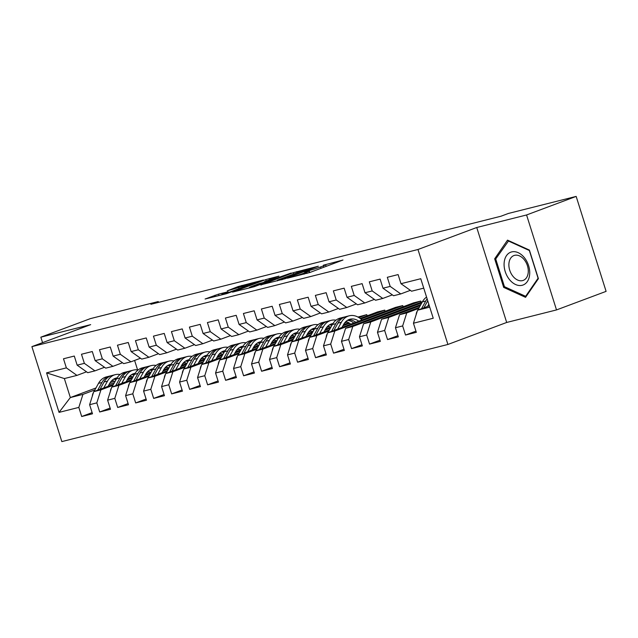 <?xml version="1.0" encoding="UTF-8"?>
<svg xmlns="http://www.w3.org/2000/svg" width="638" height="638" viewBox="0 0 638 638"><rect width="100%" height="100%" fill="white"/><g stroke="black" fill="none" stroke-linecap="round" stroke-linejoin="round"><path stroke-width="0.96" d="M287.459 278.2L309.765 272.522L342.973 260.025L323.394 265.201A8.469 0.471 -17.5 0 1 325.699 264.81A8.469 0.471 -17.5 0 1 323.275 265.934L320.571 266.947A8.469 0.471 -17.5 0 1 309.151 270.528L304.222 271.924L306.623 271.469A8.469 0.471 -17.5 0 1 308.928 271.086A8.469 0.471 -17.5 0 1 306.511 272.211L303.808 273.224A8.469 0.471 -17.5 0 1 292.387 276.804L287.459 278.2M218.515 294.142L205.085 299.015L226.642 293.655L263.414 280.034L238.293 286.518L227.256 290.864L256.667 282.148L225.996 293.456L221.809 294.397L228.157 291.773L218.515 294.142L218.97 295.585M150.903 304.294L500.99 216.218L508.334 213.467L576.162 196.408L526.573 214.966L476.738 227.503L417.97 249.506L31.9 346.633L90.668 324.638L40.84 337.175L90.421 318.609L158.248 301.551L150.903 304.294M260.759 284.851L285.13 278.718L318.338 266.221L293.209 272.705L260.822 285.05M254.099 286.741L232.543 292.108L265.751 279.611L278.958 276.126L264.284 281.757L270.919 280.146L291.191 273.032L254.099 286.741M417.97 249.506L447.908 344.464L61.838 441.592L31.9 346.633M415.944 331.146L405.521 335.046L416.319 332.326L413.448 323.219L433.234 318.242L420.769 278.718L400.983 283.695L398.112 274.579L387.314 277.299L390.185 286.406L382.991 288.216L380.12 279.109L369.322 281.829L372.201 290.936L365 292.746L362.129 283.639L351.339 286.35L354.21 295.466L347.016 297.276L344.137 288.161L333.347 290.88L336.218 299.988L329.025 301.798L326.146 292.69L315.355 295.402L318.226 304.517L311.033 306.328L308.162 297.212L297.364 299.932L300.235 309.039L293.041 310.85L290.17 301.742L279.372 304.454L282.251 313.569L275.05 315.379L272.179 306.264L261.389 308.983L264.26 318.091L257.058 319.901L254.187 310.794L243.397 313.505L246.268 322.621L239.075 324.431L236.196 315.316L225.405 318.035L228.276 327.142L221.083 328.953L218.212 319.845L207.414 322.557L210.285 331.672L203.091 333.483L200.22 324.367L189.422 327.087L192.293 336.194L185.1 338.004L182.229 328.897L171.431 331.608L174.31 340.724L167.108 342.534L164.237 333.419L153.447 336.138L156.318 345.246L149.117 347.056L146.246 337.949L135.455 340.66L138.326 349.776L131.133 351.586L128.254 342.478L117.464 345.19L120.335 354.297L113.141 356.108L110.27 347L99.472 349.72L102.343 358.827L95.15 360.637L92.279 351.53L81.481 354.242L84.36 363.357L77.158 365.167L74.287 356.052L63.489 358.771L66.368 367.879L76.951 375.399L64.358 378.565L70.34 397.554L82.94 394.388L94.91 389.906M405.521 335.046L402.65 325.93L395.456 327.741L399.563 314.725L419.349 307.325M397.952 335.668L387.529 339.568L398.327 336.856L395.456 327.741M387.529 339.568L384.658 330.46L377.465 332.27L381.572 319.255L420.881 304.541M379.961 340.198L369.546 344.097L380.336 341.378L377.465 332.27M369.546 344.097L366.667 334.982L359.473 336.792L363.58 323.777L422.412 301.758M361.969 344.719L351.554 348.619L362.344 345.908L359.473 336.792M351.554 348.619L348.683 339.512L341.482 341.322L345.597 328.307L413.544 302.875L420.745 301.056L421.112 302.245M343.986 349.249L333.562 353.149L344.361 350.429L341.482 341.322M333.562 353.149L330.691 344.041L323.49 345.852L327.605 332.829L395.552 307.396L402.753 305.586L403.128 306.774M325.994 353.771L315.571 357.679L326.369 354.959L323.49 345.852M315.571 357.679L312.7 348.563L305.506 350.374L309.613 337.358L329.391 329.958M308.002 358.301L297.579 362.201L308.377 359.489L305.506 350.374M297.579 362.201L294.708 353.093L287.515 354.903L291.622 341.888L311.408 334.479M290.011 362.823L279.596 366.73L290.386 364.011L287.515 354.903M279.596 366.73L276.717 357.615L269.523 359.425L273.63 346.41L293.416 339.009M272.019 367.352L261.604 371.252L272.394 368.541L269.523 359.425M261.604 371.252L258.733 362.145L251.531 363.955L255.639 350.94L275.425 343.531M254.036 371.882L243.612 375.782L254.403 373.063L251.531 363.955M243.612 375.782L240.741 366.667L233.54 368.477L237.655 355.462L257.433 348.061M236.044 376.404L225.621 380.304L236.419 377.592L233.54 368.477M225.621 380.304L222.75 371.196L215.556 373.007L219.663 359.991L239.441 352.583M218.052 380.934L207.629 384.834L218.427 382.114L215.556 373.007M207.629 384.834L204.758 375.718L197.565 377.529L201.672 364.513L221.458 357.113M200.061 385.456L189.638 389.355L200.436 386.644L197.565 377.529M189.638 389.355L186.767 380.248L179.573 382.058L183.68 369.043L203.466 361.634M182.069 389.985L171.654 393.885L182.444 391.166L179.573 382.058M171.654 393.885L168.775 384.77L161.581 386.58L165.689 373.565L185.475 366.164M164.078 394.507L153.662 398.407L164.452 395.696L161.581 386.58M153.662 398.407L150.791 389.3L143.59 391.11L147.705 378.095L167.483 370.686M146.094 399.037L135.671 402.937L146.461 400.217L143.59 391.11M135.671 402.937L132.8 393.821L125.598 395.632L129.713 382.617L149.491 375.216M128.102 403.559L117.679 407.459L128.477 404.747L125.598 395.632M117.679 407.459L114.808 398.351L107.615 400.162L111.722 387.146L131.5 379.738M110.111 408.089L99.688 411.988L110.486 409.269L107.615 400.162M99.688 411.988L96.817 402.873L89.623 404.691L93.73 391.668L113.516 384.267M92.119 412.611L81.696 416.51L92.494 413.799L89.623 404.691M81.696 416.51L78.825 407.403L59.039 412.379L46.574 372.855L66.368 367.879M104.512 367.289L94.942 370.869L87.741 372.68L77.158 365.167M84.36 363.357L94.942 370.869M109.026 384.626L114.433 382.601M128.748 377.241L131.308 376.284M114.122 381.165L110.135 382.664M95.979 387.96L70.34 397.554L59.039 412.379M78.825 407.403L82.94 394.388M122.504 362.759L112.926 366.34L105.733 368.15L95.15 360.637M102.343 358.827L112.926 366.34M127.624 378.988L132.848 377.034M93.73 391.668L100.924 389.858L112.902 385.376M127.01 380.096L132.425 378.071M146.74 372.712L149.292 371.755M96.817 402.873L100.924 389.858M140.496 358.237L130.918 361.818L123.724 363.628L113.141 356.108M120.335 354.297L130.918 361.818M145.616 374.458L150.831 372.504M111.722 387.146L118.915 385.336L130.894 380.854M145.001 375.567L150.409 373.549M164.732 368.182L167.284 367.233M114.808 398.351L118.915 385.336M158.479 353.707L148.909 357.288L141.716 359.098L131.133 351.586M138.326 349.776L148.909 357.288M163.607 369.928L168.823 367.974M129.713 382.617L136.907 380.806L148.877 376.324M162.993 371.045L168.4 369.019M182.723 363.66L185.275 362.703M132.8 393.821L136.907 380.806M176.471 349.185L166.901 352.766L159.699 354.576L149.117 347.056M156.318 345.246L166.901 352.766M181.599 365.407L186.814 363.453M147.705 378.095L154.898 376.284L166.869 371.802M180.985 366.515L186.392 364.497M200.715 359.13L203.267 358.181M150.791 389.3L154.898 376.284M194.462 344.656L184.892 348.236L177.691 350.047L167.108 342.534M174.31 340.724L184.892 348.236M199.59 360.877L204.806 358.923M165.689 373.565L172.89 371.755L184.861 367.273M198.976 361.993L204.383 359.968M218.706 354.608L221.258 353.651M168.775 384.77L172.89 371.755M212.454 340.126L202.876 343.715L195.683 345.525L185.1 338.004M192.293 336.194L202.876 343.715M217.574 356.355L222.798 354.401M183.68 369.043L190.882 367.233L202.852 362.751M216.968 357.463L222.375 355.438M236.69 350.079L239.242 349.13M186.767 380.248L190.882 367.233M230.446 335.604L220.868 339.185L213.674 340.995L203.091 333.483M210.285 331.672L220.868 339.185M235.566 351.825L240.789 349.871M201.672 364.513L208.865 362.703L220.844 358.221M234.951 352.942L240.366 350.916M254.682 345.557L257.234 344.6M204.758 375.718L208.865 362.703M248.429 331.074L238.859 334.663L231.666 336.473L221.083 328.953M228.276 327.142L238.859 334.663M253.557 347.303L258.773 345.349M219.663 359.991L226.857 358.181L238.835 353.699M252.943 348.412L258.35 346.386M272.673 341.027L275.225 340.07M222.75 371.196L226.857 358.181M266.421 326.552L256.851 330.133L249.657 331.943L239.075 324.431M246.268 322.621L256.851 330.133M271.549 342.773L276.764 340.82M237.655 355.462L244.848 353.651L256.819 349.169M270.935 343.89L276.342 341.864M290.665 336.505L293.217 335.548M240.741 366.667L244.848 353.651M284.412 322.023L274.842 325.611L267.641 327.422L257.058 319.901M264.26 318.091L274.842 325.611M289.54 338.252L294.756 336.298M255.639 350.94L262.84 349.13L274.811 344.648M288.926 339.36L294.333 337.335M308.656 331.975L311.208 331.018M258.733 362.145L262.84 349.13M302.404 317.501L292.834 321.081L285.633 322.892L275.05 315.379M282.251 313.569L292.834 321.081M307.524 333.722L312.748 331.768M273.63 346.41L280.832 344.6L292.802 340.118M306.918 334.838L312.325 332.813M326.648 327.454L329.2 326.496M276.717 357.615L280.832 344.6M320.396 312.971L310.818 316.56L303.624 318.37L293.041 310.85M300.235 309.039L310.818 316.56M357.958 317.054L366.77 314.638L367.145 315.826M325.516 329.2L330.739 327.246M291.622 341.888L298.815 340.078L310.794 335.596M324.909 330.309L330.317 328.283M344.632 322.924L347.184 321.967M358.891 317.588L366.77 314.638M294.708 353.093L298.815 340.078M338.387 308.449L328.809 312.03L321.616 313.84L311.033 306.328M318.226 304.517L328.809 312.03M360.151 318.442L377.568 311.926L384.762 310.116L385.137 311.296M343.507 324.67L348.731 322.716M309.613 337.358L316.807 335.548L328.785 331.066M342.893 325.787L349.608 323.267M360.909 319.04L384.762 310.116M312.7 348.563L316.807 335.548M356.371 303.919L346.801 307.508L339.607 309.318L329.025 301.798M336.218 299.988L346.801 307.508M327.605 332.829L334.798 331.018L402.753 305.586M330.691 344.041L334.798 331.018M374.362 299.397L364.792 302.978L357.599 304.789L347.016 297.276M354.21 295.466L364.792 302.978M345.597 328.307L352.79 326.496L420.745 301.056M348.683 339.512L352.79 326.496M392.354 294.868L382.784 298.448L375.583 300.259L365 292.746M372.201 290.936L382.784 298.448M363.58 323.777L370.782 321.967L421.798 302.875M366.667 334.982L370.782 321.967M410.346 290.346L400.776 293.927L393.574 295.737L382.991 288.216M390.185 286.406L400.776 293.927M381.572 319.255L388.773 317.445L420.267 305.658M384.658 330.46L388.773 317.445M423.744 288.145L411.566 291.207L400.983 283.695M399.563 314.725L406.757 312.915L418.735 308.433M402.65 325.93L406.757 312.915M158.511 302.38L158.248 301.551M40.84 337.175L42.563 342.646M476.738 227.503L506.684 322.461L556.511 309.924L526.573 214.966M556.511 309.924L606.1 291.367L576.162 196.408M506.684 322.461L447.908 344.464M134.61 360.438L137.593 369.896M86.521 371.81L76.951 375.399M413.448 323.219L417.555 310.204L429.31 305.801M417.555 310.204L429.733 307.141M64.358 378.565L46.574 372.855M503.685 287.403L525.553 297.34L538.408 278.67L529.388 250.072L507.521 240.143L494.665 258.805L503.685 287.403L504.969 286.925M282.14 279.38L313.122 267.936L310.586 268.415A8.469 0.471 -17.5 0 0 299.166 271.995L279.699 279.284A8.469 0.471 -17.5 0 0 277.275 280.409A8.469 0.471 -17.5 0 0 279.58 280.026L282.227 279.659M251.388 286.518L249.362 287.459L253.549 286.518L269.116 280.967L258.908 283.695L251.388 286.518M496.236 258.223L494.665 258.805M427.572 306.447L428.808 304.206M416.159 314.622A7.146 5.184 -104.1 0 1 416.997 311.591L417.276 311.081M417.818 310.108L422.332 301.902A20.615 14.961 -104.1 0 1 426.567 297.085M427.141 298.927A20.615 14.961 75.9 0 0 425.753 301.04L421.527 308.712M423.863 307.843L427.739 300.809M509.403 279.492A17.521 12.018 -110.5 0 0 527.307 281.581A17.521 12.018 -110.5 0 0 524.404 257.712A17.521 12.018 -110.5 0 0 506.5 255.623A17.521 12.018 -110.5 0 0 509.403 279.492M512.904 276.222A13.262 9.099 -110.5 0 0 523.224 280.401A13.262 9.099 -110.5 0 0 524.253 259.73A13.262 9.099 -110.5 0 0 513.925 255.551A13.262 9.099 -110.5 0 0 512.904 276.222M508.167 240.893L529.357 250.519L538.089 278.224L525.64 296.311L504.451 286.685L495.718 258.98L508.717 240.686M526.478 296L525.64 296.311M341.976 327.454L343.563 324.567A17.114 12.417 -104.1 0 1 350.087 319.199A17.114 12.417 -104.1 0 1 358.811 321.153M337.622 329.08L341.378 322.27A20.615 14.961 -104.1 0 1 349.225 315.802A20.615 14.961 -104.1 0 1 361.953 319.973M326.209 337.247A7.146 5.184 -104.1 0 1 327.047 334.224L327.326 333.714M327.86 332.733L332.382 324.535A20.615 14.961 -104.1 0 1 340.229 318.067L343.651 317.206A20.615 14.961 75.9 0 0 335.795 323.673L331.577 331.345M345.884 321.536A17.114 12.417 -104.1 0 1 350.788 324.152M333.913 330.468L337.957 323.131A20.615 14.961 -104.1 0 1 345.812 316.663L349.225 315.802M355.781 322.286A17.114 12.417 75.9 0 0 348.42 319.798M344.743 316.99A20.615 14.961 75.9 0 0 343.651 317.206M347.407 320.356A17.114 12.417 -104.1 0 1 353.851 323.011M323.984 331.975L325.571 329.096A17.114 12.417 -104.1 0 1 332.095 323.729A17.114 12.417 -104.1 0 1 332.964 323.554M319.638 333.61L323.386 326.792A20.615 14.961 -104.1 0 1 331.234 320.332A20.615 14.961 -104.1 0 1 335.987 320.188M308.218 341.777A7.146 5.184 -104.1 0 1 309.055 338.746L309.334 338.236M309.877 337.263L314.39 329.056A20.615 14.961 -104.1 0 1 322.246 322.597L325.659 321.735A20.615 14.961 75.9 0 0 317.812 328.195L313.585 335.875M327.9 326.058A17.114 12.417 -104.1 0 1 330.851 327.31M315.922 334.998L319.965 327.653A20.615 14.961 -104.1 0 1 327.82 321.193L331.234 320.332M332.43 324.439A17.114 12.417 75.9 0 0 330.428 324.327M326.752 321.52A20.615 14.961 75.9 0 0 325.659 321.735M329.415 324.886A17.114 12.417 -104.1 0 1 331.912 325.38M305.993 336.505L307.588 333.618A17.114 12.417 -104.1 0 1 314.103 328.259A17.114 12.417 -104.1 0 1 314.973 328.084M301.646 338.132L305.395 331.321A20.615 14.961 -104.1 0 1 313.25 324.854A20.615 14.961 -104.1 0 1 317.995 324.71M290.226 346.298A7.146 5.184 -104.1 0 1 291.064 343.276L291.343 342.766M291.885 341.785L296.399 333.586A20.615 14.961 -104.1 0 1 304.254 327.119L307.668 326.257A20.615 14.961 75.9 0 0 299.82 332.725L295.593 340.397M309.909 330.588A17.114 12.417 -104.1 0 1 312.859 331.832M297.938 339.52L301.973 332.183A20.615 14.961 -104.1 0 1 309.829 325.715L313.25 324.854M314.446 328.961A17.114 12.417 75.9 0 0 312.437 328.849M308.76 326.042A20.615 14.961 75.9 0 0 307.668 326.257M311.424 329.407A17.114 12.417 -104.1 0 1 313.92 329.902M288.009 341.027L289.596 338.148A17.114 12.417 -104.1 0 1 296.112 332.781A17.114 12.417 -104.1 0 1 296.981 332.605M283.655 342.662L287.403 335.851A20.615 14.961 -104.1 0 1 295.258 329.383A20.615 14.961 -104.1 0 1 300.004 329.24M272.235 350.828A7.146 5.184 -104.1 0 1 273.072 347.798L273.351 347.287M273.893 346.314L278.407 338.108A20.615 14.961 -104.1 0 1 286.263 331.648L289.684 330.787A20.615 14.961 75.9 0 0 281.829 337.247L277.602 344.927M291.917 335.117A17.114 12.417 -104.1 0 1 294.868 336.362M279.946 344.049L283.99 336.704A20.615 14.961 -104.1 0 1 291.837 330.245L295.258 329.383M296.455 333.491A17.114 12.417 75.9 0 0 294.445 333.379M290.776 330.572A20.615 14.961 75.9 0 0 289.684 330.787M293.44 333.937A17.114 12.417 -104.1 0 1 295.936 334.432M270.018 345.557L271.605 342.67A17.114 12.417 -104.1 0 1 278.12 337.311A17.114 12.417 -104.1 0 1 278.989 337.135M265.663 347.184L269.411 340.373A20.615 14.961 -104.1 0 1 277.267 333.913A20.615 14.961 -104.1 0 1 282.012 333.762M254.251 355.35A7.146 5.184 -104.1 0 1 255.088 352.328L255.367 351.817M255.902 350.836L260.424 342.638A20.615 14.961 -104.1 0 1 268.271 336.17L271.692 335.309A20.615 14.961 75.9 0 0 263.837 341.777L259.61 349.449M273.925 339.639A17.114 12.417 -104.1 0 1 276.884 340.891M261.955 348.571L265.998 341.234A20.615 14.961 -104.1 0 1 273.846 334.767L277.267 333.913M278.463 338.012A17.114 12.417 75.9 0 0 276.453 337.909M272.785 335.094A20.615 14.961 75.9 0 0 271.692 335.309M275.449 338.459A17.114 12.417 -104.1 0 1 277.945 338.961M252.026 350.087L253.613 347.2A17.114 12.417 -104.1 0 1 260.129 341.832A17.114 12.417 -104.1 0 1 261.006 341.657M247.672 351.713L251.428 344.903A20.615 14.961 -104.1 0 1 259.275 338.435A20.615 14.961 -104.1 0 1 264.02 338.292M236.259 359.88A7.146 5.184 -104.1 0 1 237.097 356.849L237.376 356.347M237.91 355.366L242.432 347.16A20.615 14.961 -104.1 0 1 250.279 340.7L253.701 339.839A20.615 14.961 75.9 0 0 245.845 346.306L241.619 353.978M255.934 344.169A17.114 12.417 -104.1 0 1 258.892 345.413M243.963 353.101L248.007 345.756A20.615 14.961 -104.1 0 1 255.862 339.296L259.275 338.435M260.471 342.542A17.114 12.417 75.9 0 0 258.462 342.431M254.793 339.623A20.615 14.961 75.9 0 0 253.701 339.839M257.457 342.989A17.114 12.417 -104.1 0 1 259.953 343.483M234.034 354.608L235.621 351.721A17.114 12.417 -104.1 0 1 242.145 346.362A17.114 12.417 -104.1 0 1 243.014 346.187M229.68 356.235L233.436 349.425A20.615 14.961 -104.1 0 1 241.284 342.965A20.615 14.961 -104.1 0 1 246.029 342.813M218.268 364.402A7.146 5.184 -104.1 0 1 219.105 361.379L219.384 360.869M219.919 359.888L224.44 351.69A20.615 14.961 -104.1 0 1 232.288 345.222L235.709 344.368A20.615 14.961 75.9 0 0 227.854 350.828L223.635 358.5M237.95 348.691A17.114 12.417 -104.1 0 1 240.901 349.943M225.972 357.623L230.015 350.286A20.615 14.961 -104.1 0 1 237.87 343.818L241.284 342.965M242.48 347.064A17.114 12.417 75.9 0 0 240.478 346.96M236.802 344.145A20.615 14.961 75.9 0 0 235.709 344.368M239.465 347.511A17.114 12.417 -104.1 0 1 241.961 348.013M216.043 359.138L217.63 356.251A17.114 12.417 -104.1 0 1 224.153 350.884A17.114 12.417 -104.1 0 1 225.023 350.709M211.696 360.765L215.445 353.954A20.615 14.961 -104.1 0 1 223.3 347.487A20.615 14.961 -104.1 0 1 228.045 347.343M200.276 368.931A7.146 5.184 -104.1 0 1 201.114 365.901L201.393 365.399M201.935 364.418L206.449 356.211A20.615 14.961 -104.1 0 1 214.304 349.752L217.718 348.89A20.615 14.961 75.9 0 0 209.87 355.358L205.643 363.03M219.958 353.221A17.114 12.417 -104.1 0 1 222.909 354.465M207.98 362.153L212.023 354.808A20.615 14.961 -104.1 0 1 219.879 348.348L223.3 347.487M224.488 351.594A17.114 12.417 75.9 0 0 222.487 351.482M218.81 348.675A20.615 14.961 75.9 0 0 217.718 348.89M221.474 352.04A17.114 12.417 -104.1 0 1 223.97 352.535M198.059 363.66L199.646 360.781A17.114 12.417 -104.1 0 1 206.162 355.414A17.114 12.417 -104.1 0 1 207.031 355.238M193.705 365.287L197.453 358.476A20.615 14.961 -104.1 0 1 205.308 352.016A20.615 14.961 -104.1 0 1 210.054 351.865M182.285 373.461A7.146 5.184 -104.1 0 1 183.122 370.431L183.401 369.92M183.943 368.947L188.457 360.741A20.615 14.961 -104.1 0 1 196.313 354.273L199.726 353.42A20.615 14.961 75.9 0 0 191.879 359.88L187.652 367.552M201.967 357.743A17.114 12.417 -104.1 0 1 204.918 358.995M189.996 366.675L194.04 359.338A20.615 14.961 -104.1 0 1 201.887 352.87L205.308 352.016M206.505 356.124A17.114 12.417 75.9 0 0 204.495 356.012M200.826 353.197A20.615 14.961 75.9 0 0 199.726 353.42M203.49 356.562A17.114 12.417 -104.1 0 1 205.986 357.065M180.068 368.19L181.655 365.303A17.114 12.417 -104.1 0 1 188.17 359.936A17.114 12.417 -104.1 0 1 189.039 359.76M175.713 369.817L179.461 363.006A20.615 14.961 -104.1 0 1 187.317 356.538A20.615 14.961 -104.1 0 1 192.062 356.395M164.301 377.983A7.146 5.184 -104.1 0 1 165.13 374.953L165.417 374.45M165.952 373.469L170.466 365.263A20.615 14.961 -104.1 0 1 178.321 358.803L181.742 357.942A20.615 14.961 75.9 0 0 173.887 364.41L169.66 372.082M183.975 362.272A17.114 12.417 -104.1 0 1 186.926 363.516M172.005 371.204L176.048 363.867A20.615 14.961 -104.1 0 1 183.896 357.4L187.317 356.538M188.513 360.645A17.114 12.417 75.9 0 0 186.503 360.534M182.835 357.727A20.615 14.961 75.9 0 0 181.742 357.942M185.498 361.092A17.114 12.417 -104.1 0 1 187.995 361.587M162.076 372.712L163.663 369.833A17.114 12.417 -104.1 0 1 170.179 364.465A17.114 12.417 -104.1 0 1 171.048 364.29M157.722 374.339L161.47 367.528A20.615 14.961 -104.1 0 1 169.325 361.068A20.615 14.961 -104.1 0 1 174.07 360.917M146.309 382.513A7.146 5.184 -104.1 0 1 147.147 379.482L147.426 378.972M147.96 377.999L152.482 369.793A20.615 14.961 -104.1 0 1 160.329 363.325L163.751 362.472A20.615 14.961 75.9 0 0 155.895 368.931L151.669 376.611M165.984 366.794A17.114 12.417 -104.1 0 1 168.942 368.046M154.013 375.734L158.057 368.389A20.615 14.961 -104.1 0 1 165.904 361.929L169.325 361.068M170.521 365.175A17.114 12.417 75.9 0 0 168.512 365.064M164.843 362.256A20.615 14.961 75.9 0 0 163.751 362.472M167.507 365.614A17.114 12.417 -104.1 0 1 170.003 366.116M144.084 377.241L145.671 374.354A17.114 12.417 -104.1 0 1 152.187 368.987A17.114 12.417 -104.1 0 1 153.064 368.812M139.73 378.868L143.486 372.058A20.615 14.961 -104.1 0 1 151.334 365.59A20.615 14.961 -104.1 0 1 156.079 365.446M128.318 387.035A7.146 5.184 -104.1 0 1 129.155 384.004L129.434 383.502M129.969 382.521L134.49 374.323A20.615 14.961 -104.1 0 1 142.338 367.855L145.759 366.994A20.615 14.961 75.9 0 0 137.904 373.461L133.677 381.133M147.992 371.324A17.114 12.417 -104.1 0 1 150.951 372.568M136.022 380.256L140.065 372.919A20.615 14.961 -104.1 0 1 147.92 366.451L151.334 365.59M152.53 369.697A17.114 12.417 75.9 0 0 150.52 369.585M146.852 366.778A20.615 14.961 75.9 0 0 145.759 366.994M149.515 370.144A17.114 12.417 -104.1 0 1 152.011 370.638M126.093 381.763L127.68 378.884A17.114 12.417 -104.1 0 1 134.203 373.517A17.114 12.417 -104.1 0 1 135.073 373.342M121.738 383.398L125.495 376.579A20.615 14.961 -104.1 0 1 133.342 370.12A20.615 14.961 -104.1 0 1 138.087 369.968M110.326 391.565A7.146 5.184 -104.1 0 1 111.164 388.534L111.443 388.024M111.985 387.051L116.499 378.844A20.615 14.961 -104.1 0 1 124.354 372.385L127.767 371.523A20.615 14.961 75.9 0 0 119.92 377.983L115.693 385.663M130.008 375.846A17.114 12.417 -104.1 0 1 132.959 377.098M118.03 384.786L122.073 377.441A20.615 14.961 -104.1 0 1 129.929 370.981L133.342 370.12M134.538 374.227A17.114 12.417 75.9 0 0 132.537 374.115M128.86 371.308A20.615 14.961 75.9 0 0 127.767 371.523M131.524 374.666A17.114 12.417 -104.1 0 1 134.02 375.168M108.101 386.293L109.696 383.406A17.114 12.417 -104.1 0 1 116.212 378.039A17.114 12.417 -104.1 0 1 117.081 377.871M103.755 387.92L107.503 381.109A20.615 14.961 -104.1 0 1 115.358 374.642A20.615 14.961 -104.1 0 1 120.103 374.498M92.335 396.086A7.146 5.184 -104.1 0 1 93.172 393.064L93.451 392.553M93.993 391.572L98.507 383.374A20.615 14.961 -104.1 0 1 106.363 376.906L109.776 376.045A20.615 14.961 75.9 0 0 101.928 382.513L97.702 390.185M112.017 380.376A17.114 12.417 -104.1 0 1 114.968 381.62M100.046 389.308L104.082 381.971A20.615 14.961 -104.1 0 1 111.937 375.503L115.358 374.642M116.555 378.749A17.114 12.417 75.9 0 0 114.545 378.637M110.868 375.83A20.615 14.961 75.9 0 0 109.776 376.045M113.532 379.195A17.114 12.417 -104.1 0 1 116.028 379.69M304.103 274.165L303.808 273.224M306.902 273.447L306.511 272.211M309.773 272.514L309.151 270.528M321.002 268.311L320.571 266.947M323.705 267.298L323.275 265.934M293.639 274.069L293.209 272.705M297.149 272.753L296.782 271.581M266.182 280.975L265.751 279.611M269.691 279.667L269.316 278.495M271.062 280.608L270.919 280.146M238.716 287.866L238.293 286.518M242.233 286.574L241.858 285.401M215.341 296.495L214.95 295.258M422.332 301.902L425.753 301.04M337.957 323.131L341.378 322.27M332.382 324.535L335.795 323.673M319.965 327.653L323.386 326.792M314.39 329.056L317.812 328.195M301.973 332.183L305.395 331.321M296.399 333.586L299.82 332.725M283.99 336.704L287.403 335.851M278.407 338.108L281.829 337.247M265.998 341.234L269.411 340.373M260.424 342.638L263.837 341.777M248.007 345.756L251.428 344.903M242.432 347.16L245.845 346.306M230.015 350.286L233.436 349.425M224.44 351.69L227.854 350.828M212.023 354.808L215.445 353.954M206.449 356.211L209.87 355.358M194.04 359.338L197.453 358.476M188.457 360.741L191.879 359.88M176.048 363.867L179.461 363.006M170.466 365.263L173.887 364.41M158.057 368.389L161.47 367.528M152.482 369.793L155.895 368.931M140.065 372.919L143.486 372.058M134.49 374.323L137.904 373.461M122.073 377.441L125.495 376.579M116.499 378.844L119.92 377.983M104.082 381.971L107.503 381.109M98.507 383.374L101.928 382.513M309.422 272.641L308.928 271.086M326.185 266.373L325.699 264.81M277.426 280.88L277.275 280.409M249.498 287.905L249.362 287.459M221.944 294.836L221.809 294.397M256.811 282.578L256.667 282.148"/></g></svg>
